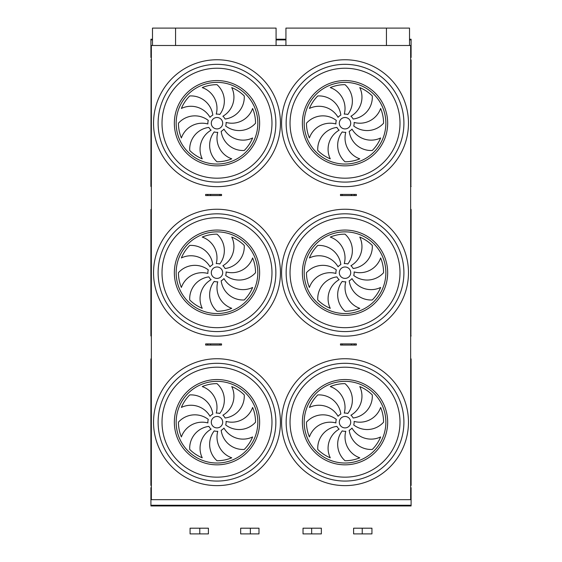 <?xml version="1.0" encoding="UTF-8"?>
<svg xmlns="http://www.w3.org/2000/svg" width="562" height="562" viewBox="0 0 562 562"><rect width="100%" height="100%" fill="white"/><g stroke="black" fill="none" stroke-linecap="round" stroke-linejoin="round"><path stroke-width="0.84" d="M410.653 499.667L151.347 499.667L151.347 45.501L410.653 45.501L410.653 499.667M342.089 345.047L356.357 345.047L356.357 343.902L340.481 343.902L340.481 345.047L342.089 345.047L342.089 343.902M205.657 345.047L205.657 343.902L221.54 343.902L221.54 345.047L205.657 345.047M210.553 195.562L205.657 195.562L205.657 194.417L219.925 194.417L219.925 195.562L210.553 195.562L210.553 194.417M342.089 195.562L356.357 195.562L356.357 194.417L340.481 194.417L340.481 195.562L342.089 195.562L342.089 194.417M409.522 39.228L411.096 39.228L411.096 57.486L410.653 57.486M152.492 39.228L150.918 39.228L150.918 57.486L151.347 57.486M151.347 487.683L150.918 487.683L150.918 505.941L411.096 505.941L411.096 505.259L150.918 505.259M410.653 487.683L411.096 487.683L411.096 505.259M150.89 186.429L151.115 60.071L151.115 186.542M410.885 186.654L411.11 59.972L410.653 59.537M216.988 128.916A5.704 5.704 0 0 0 221.934 120.359A5.704 5.704 0 0 0 212.05 120.359A5.704 5.704 0 0 0 216.988 128.916M212.808 115.098A22.023 22.023 0 0 0 189.724 95.947A38.553 38.553 0 0 0 181.371 108.459A22.023 22.023 0 0 1 210.019 117.317A9.125 9.125 0 0 1 212.808 115.098M216.23 114.114A9.125 9.125 0 0 1 219.77 114.515A22.023 22.023 0 0 0 216.988 84.658A38.553 38.553 0 0 0 202.236 87.588A22.023 22.023 0 0 1 216.23 114.114M222.889 116.243A9.125 9.125 0 0 1 225.102 119.032A22.023 22.023 0 0 0 244.252 95.947A38.553 38.553 0 0 0 231.748 87.588A22.023 22.023 0 0 1 222.889 116.243M226.086 122.453A9.125 9.125 0 0 1 225.685 125.993A22.023 22.023 0 0 0 255.548 123.211A38.553 38.553 0 0 0 252.612 108.459A22.023 22.023 0 0 1 226.086 122.453M223.964 129.105A9.125 9.125 0 0 1 221.175 131.325A22.023 22.023 0 0 0 244.252 150.475A38.553 38.553 0 0 0 252.612 137.964A22.023 22.023 0 0 1 223.964 129.105M217.754 132.309A9.125 9.125 0 0 1 214.213 131.908A22.023 22.023 0 0 0 216.988 161.772A38.553 38.553 0 0 0 231.748 158.835A22.023 22.023 0 0 1 217.754 132.309M211.094 130.18A9.125 9.125 0 0 1 208.874 127.398A22.023 22.023 0 0 0 189.724 150.475A38.553 38.553 0 0 0 202.236 158.835A22.023 22.023 0 0 1 211.094 130.18M207.891 123.97A9.125 9.125 0 0 1 208.298 120.43A22.023 22.023 0 0 0 178.435 123.211A38.553 38.553 0 0 0 181.371 137.964A22.023 22.023 0 0 1 207.891 123.97M345.026 128.916A5.704 5.704 0 0 0 349.964 120.359A5.704 5.704 0 0 0 340.08 120.359A5.704 5.704 0 0 0 345.026 128.916M340.839 115.098A22.023 22.023 0 0 0 317.762 95.947A38.553 38.553 0 0 0 309.402 108.459A22.023 22.023 0 0 1 338.057 117.317A9.125 9.125 0 0 1 340.839 115.098M344.267 114.114A9.125 9.125 0 0 1 347.801 114.515A22.023 22.023 0 0 0 345.026 84.658A38.553 38.553 0 0 0 330.266 87.588A22.023 22.023 0 0 1 344.267 114.114M350.92 116.243A9.125 9.125 0 0 1 353.14 119.032A22.023 22.023 0 0 0 372.29 95.947A38.553 38.553 0 0 0 359.778 87.588A22.023 22.023 0 0 1 350.92 116.243M354.123 122.453A9.125 9.125 0 0 1 353.723 125.993A22.023 22.023 0 0 0 383.579 123.211A38.553 38.553 0 0 0 380.643 108.459A22.023 22.023 0 0 1 354.123 122.453M351.995 129.105A9.125 9.125 0 0 1 349.206 131.325A22.023 22.023 0 0 0 372.29 150.475A38.553 38.553 0 0 0 380.643 137.964A22.023 22.023 0 0 1 351.995 129.105M345.785 132.309A9.125 9.125 0 0 1 342.244 131.908A22.023 22.023 0 0 0 345.026 161.772A38.553 38.553 0 0 0 359.778 158.835A22.023 22.023 0 0 1 345.785 132.309M339.132 130.18A9.125 9.125 0 0 1 336.912 127.398A22.023 22.023 0 0 0 317.762 150.475A38.553 38.553 0 0 0 330.266 158.835A22.023 22.023 0 0 1 339.132 130.18M335.928 123.97A9.125 9.125 0 0 1 336.329 120.43A22.023 22.023 0 0 0 306.466 123.211A38.553 38.553 0 0 0 309.402 137.964A22.023 22.023 0 0 1 335.928 123.97M345.026 182.095A58.884 58.884 0 0 1 294.031 93.77A58.884 58.884 0 0 1 396.02 93.77A58.884 58.884 0 0 1 345.026 182.095M216.988 182.095A58.884 58.884 0 0 1 166.001 93.77A58.884 58.884 0 0 1 267.983 93.77A58.884 58.884 0 0 1 216.988 182.095M150.89 335.914L150.89 209.457L150.89 335.914M151.347 335.746L150.89 335.935L150.89 209.457L151.347 209.001M410.885 336.146L411.11 209.457L410.653 209.022M216.988 278.401A5.704 5.704 0 0 0 221.934 269.844A5.704 5.704 0 0 0 212.05 269.844A5.704 5.704 0 0 0 216.988 278.401M212.808 264.583A22.023 22.023 0 0 0 189.724 245.432A38.553 38.553 0 0 0 181.371 257.944A22.023 22.023 0 0 1 210.019 266.802A9.125 9.125 0 0 1 212.808 264.583M216.23 263.599A9.125 9.125 0 0 1 219.77 264A22.023 22.023 0 0 0 216.988 234.143A38.553 38.553 0 0 0 202.236 237.073A22.023 22.023 0 0 1 216.23 263.599M222.889 265.728A9.125 9.125 0 0 1 225.102 268.517A22.023 22.023 0 0 0 244.252 245.432A38.553 38.553 0 0 0 231.748 237.073A22.023 22.023 0 0 1 222.889 265.728M226.086 271.938A9.125 9.125 0 0 1 225.685 275.478A22.023 22.023 0 0 0 255.548 272.696A38.553 38.553 0 0 0 252.612 257.944A22.023 22.023 0 0 1 226.086 271.938M223.964 278.59A9.125 9.125 0 0 1 221.175 280.81A22.023 22.023 0 0 0 244.252 299.96A38.553 38.553 0 0 0 252.612 287.456A22.023 22.023 0 0 1 223.964 278.59M217.754 281.794A9.125 9.125 0 0 1 214.213 281.393A22.023 22.023 0 0 0 216.988 311.257A38.553 38.553 0 0 0 231.748 308.32A22.023 22.023 0 0 1 217.754 281.794M211.094 279.665A9.125 9.125 0 0 1 208.874 276.883A22.023 22.023 0 0 0 189.724 299.96A38.553 38.553 0 0 0 202.236 308.32A22.023 22.023 0 0 1 211.094 279.665M207.891 273.455A9.125 9.125 0 0 1 208.298 269.922A22.023 22.023 0 0 0 178.435 272.696A38.553 38.553 0 0 0 181.371 287.456A22.023 22.023 0 0 1 207.891 273.455M345.026 278.401A5.704 5.704 0 0 0 349.964 269.844A5.704 5.704 0 0 0 340.08 269.844A5.704 5.704 0 0 0 345.026 278.401M340.839 264.583A22.023 22.023 0 0 0 317.762 245.432A38.553 38.553 0 0 0 309.402 257.944A22.023 22.023 0 0 1 338.057 266.802A9.125 9.125 0 0 1 340.839 264.583M344.267 263.599A9.125 9.125 0 0 1 347.801 264A22.023 22.023 0 0 0 345.026 234.143A38.553 38.553 0 0 0 330.266 237.073A22.023 22.023 0 0 1 344.267 263.599M350.92 265.728A9.125 9.125 0 0 1 353.14 268.517A22.023 22.023 0 0 0 372.29 245.432A38.553 38.553 0 0 0 359.778 237.073A22.023 22.023 0 0 1 350.92 265.728M354.123 271.938A9.125 9.125 0 0 1 353.723 275.478A22.023 22.023 0 0 0 383.579 272.696A38.553 38.553 0 0 0 380.643 257.944A22.023 22.023 0 0 1 354.123 271.938M351.995 278.59A9.125 9.125 0 0 1 349.206 280.81A22.023 22.023 0 0 0 372.29 299.96A38.553 38.553 0 0 0 380.643 287.456A22.023 22.023 0 0 1 351.995 278.59M345.785 281.794A9.125 9.125 0 0 1 342.244 281.393A22.023 22.023 0 0 0 345.026 311.257A38.553 38.553 0 0 0 359.778 308.32A22.023 22.023 0 0 1 345.785 281.794M339.132 279.665A9.125 9.125 0 0 1 336.912 276.883A22.023 22.023 0 0 0 317.762 299.96A38.553 38.553 0 0 0 330.266 308.32A22.023 22.023 0 0 1 339.132 279.665M335.928 273.455A9.125 9.125 0 0 1 336.329 269.922A22.023 22.023 0 0 0 306.466 272.696A38.553 38.553 0 0 0 309.402 287.456A22.023 22.023 0 0 1 335.928 273.455M345.026 331.58A58.884 58.884 0 0 1 294.031 243.255A58.884 58.884 0 0 1 396.02 243.255A58.884 58.884 0 0 1 345.026 331.58M216.988 331.58A58.884 58.884 0 0 1 166.001 243.255A58.884 58.884 0 0 1 267.983 243.255A58.884 58.884 0 0 1 216.988 331.58M285.932 45.501L285.932 28.1L409.522 28.1L409.522 45.501M175.569 45.501L175.569 28.1L152.492 28.1L152.492 45.501M386.445 28.1L386.445 45.501M175.569 28.1L276.082 28.1L276.082 45.501M335.928 422.94A9.125 9.125 0 0 1 336.329 419.407A22.023 22.023 0 0 0 306.466 422.181A38.553 38.553 0 0 0 309.402 436.941A22.023 22.023 0 0 1 335.928 422.94M339.132 429.15A9.125 9.125 0 0 1 336.912 426.368A22.023 22.023 0 0 0 317.762 449.445A38.553 38.553 0 0 0 330.266 457.805A22.023 22.023 0 0 1 339.132 429.15M345.785 431.279A9.125 9.125 0 0 1 342.244 430.878A22.023 22.023 0 0 0 345.026 460.742A38.553 38.553 0 0 0 359.778 457.805A22.023 22.023 0 0 1 345.785 431.279M351.995 428.082A9.125 9.125 0 0 1 349.206 430.295A22.023 22.023 0 0 0 372.29 449.445A38.553 38.553 0 0 0 380.643 436.941A22.023 22.023 0 0 1 351.995 428.082M354.123 421.423A9.125 9.125 0 0 1 353.723 424.963A22.023 22.023 0 0 0 383.579 422.181A38.553 38.553 0 0 0 380.643 407.429A22.023 22.023 0 0 1 354.123 421.423M350.92 415.213A9.125 9.125 0 0 1 353.14 418.002A22.023 22.023 0 0 0 372.29 394.917A38.553 38.553 0 0 0 359.778 386.565A22.023 22.023 0 0 1 350.92 415.213M344.267 413.084A9.125 9.125 0 0 1 347.801 413.492A22.023 22.023 0 0 0 345.026 383.628A38.553 38.553 0 0 0 330.266 386.565A22.023 22.023 0 0 1 344.267 413.084M340.839 414.068A22.023 22.023 0 0 0 317.762 394.917A38.553 38.553 0 0 0 309.402 407.429A22.023 22.023 0 0 1 338.057 416.287A9.125 9.125 0 0 1 340.839 414.068M345.026 427.893A5.704 5.704 0 0 0 349.964 419.329A5.704 5.704 0 0 0 340.08 419.329A5.704 5.704 0 0 0 345.026 427.893M207.891 422.94A9.125 9.125 0 0 1 208.298 419.407A22.023 22.023 0 0 0 178.435 422.181A38.553 38.553 0 0 0 181.371 436.941A22.023 22.023 0 0 1 207.891 422.94M211.094 429.15A9.125 9.125 0 0 1 208.874 426.368A22.023 22.023 0 0 0 189.724 449.445A38.553 38.553 0 0 0 202.236 457.805A22.023 22.023 0 0 1 211.094 429.15M217.754 431.279A9.125 9.125 0 0 1 214.213 430.878A22.023 22.023 0 0 0 216.988 460.742A38.553 38.553 0 0 0 231.748 457.805A22.023 22.023 0 0 1 217.754 431.279M223.964 428.082A9.125 9.125 0 0 1 221.175 430.295A22.023 22.023 0 0 0 244.252 449.445A38.553 38.553 0 0 0 252.612 436.941A22.023 22.023 0 0 1 223.964 428.082M226.086 421.423A9.125 9.125 0 0 1 225.685 424.963A22.023 22.023 0 0 0 255.548 422.181A38.553 38.553 0 0 0 252.612 407.429A22.023 22.023 0 0 1 226.086 421.423M222.889 415.213A9.125 9.125 0 0 1 225.102 418.002A22.023 22.023 0 0 0 244.252 394.917A38.553 38.553 0 0 0 231.748 386.565A22.023 22.023 0 0 1 222.889 415.213M216.23 413.084A9.125 9.125 0 0 1 219.77 413.492A22.023 22.023 0 0 0 216.988 383.628A38.553 38.553 0 0 0 202.236 386.565A22.023 22.023 0 0 1 216.23 413.084M212.808 414.068A22.023 22.023 0 0 0 189.724 394.917A38.553 38.553 0 0 0 181.371 407.429A22.023 22.023 0 0 1 210.019 416.287A9.125 9.125 0 0 1 212.808 414.068M216.988 427.893A5.704 5.704 0 0 0 221.934 419.329A5.704 5.704 0 0 0 212.05 419.329A5.704 5.704 0 0 0 216.988 427.893M345.026 481.065A58.884 58.884 0 0 1 294.031 392.74A58.884 58.884 0 0 1 396.02 392.74A58.884 58.884 0 0 1 345.026 481.065A58.884 58.884 0 0 1 294.031 392.74A58.884 58.884 0 0 1 396.02 392.74A58.884 58.884 0 0 1 345.026 481.065M216.988 481.065A58.884 58.884 0 0 1 166.001 392.74A58.884 58.884 0 0 1 267.983 392.74A58.884 58.884 0 0 1 216.988 481.065A58.884 58.884 0 0 1 166.001 392.74A58.884 58.884 0 0 1 267.983 392.74A58.884 58.884 0 0 1 216.988 481.065M150.89 485.399L150.89 358.942L150.89 485.399M151.347 485.231L150.89 485.42L150.89 358.942L151.347 358.486M410.653 485.877L411.11 485.42L411.11 358.942L410.653 358.507M285.932 39.228L276.082 39.228M354.257 345.047L354.257 343.902M351.461 345.047L351.461 343.902M210.553 345.047L210.553 343.902M219.925 345.047L219.925 343.902M207.757 345.047L207.757 343.902M207.757 195.562L207.757 194.417M219.925 194.417L221.54 194.417L221.54 195.562L219.925 195.562M354.257 195.562L354.257 194.417M351.461 195.562L351.461 194.417M199.777 528.196L208.404 528.196L208.404 533.9L190.075 533.9L190.075 528.196L199.777 528.196L199.777 533.9M353.61 528.196L371.939 528.196L371.939 533.9L353.61 533.9L353.61 528.196M250.364 528.196L258.991 528.196L258.991 533.9L240.662 533.9L240.662 528.196L250.364 528.196L250.364 533.9M303.023 528.196L321.352 528.196L321.352 533.9L303.023 533.9L303.023 528.196M216.988 186.661A63.443 63.443 0 0 1 162.046 91.487A63.443 63.443 0 0 1 271.938 91.487A63.443 63.443 0 0 1 216.988 186.661M345.026 186.661A63.443 63.443 0 0 1 290.076 91.487A63.443 63.443 0 0 1 399.968 91.487A63.443 63.443 0 0 1 345.026 186.661M216.988 336.146A63.443 63.443 0 0 1 162.046 240.972A63.443 63.443 0 0 1 271.938 240.972A63.443 63.443 0 0 1 216.988 336.146M345.026 336.146A63.443 63.443 0 0 1 290.076 240.972A63.443 63.443 0 0 1 399.968 240.972A63.443 63.443 0 0 1 345.026 336.146M345.026 485.631A63.443 63.443 0 0 1 290.076 390.464A63.443 63.443 0 0 1 399.968 390.464A63.443 63.443 0 0 1 345.026 485.631M216.988 485.631A63.443 63.443 0 0 1 162.046 390.464A63.443 63.443 0 0 1 271.938 390.464A63.443 63.443 0 0 1 216.988 485.631M411.096 56.797L410.653 56.797M411.096 39.909L409.522 39.909M285.932 39.909L276.082 39.909M152.492 39.909L150.918 39.909M151.347 56.797L150.918 56.797M151.347 488.371L150.918 488.371M411.096 488.371L410.653 488.371M151.347 60.162L151.115 59.769M151.347 186.261L151.347 186.907M410.653 186.261L410.653 60.162M216.988 165.853A42.642 42.642 0 0 1 180.058 101.891A42.642 42.642 0 0 1 253.919 101.891A42.642 42.642 0 0 1 216.988 165.853M216.988 164.048A40.836 40.836 0 0 0 252.359 102.79A40.836 40.836 0 0 0 181.624 102.79A40.836 40.836 0 0 0 216.988 164.048M345.026 165.853A42.642 42.642 0 0 1 308.095 101.891A42.642 42.642 0 0 1 381.956 101.891A42.642 42.642 0 0 1 345.026 165.853M345.026 164.048A40.836 40.836 0 0 0 380.39 102.79A40.836 40.836 0 0 0 309.655 102.79A40.836 40.836 0 0 0 345.026 164.048M345.026 178.189A54.978 54.978 0 0 0 400.003 123.211A54.978 54.978 0 0 0 345.026 68.234A54.978 54.978 0 0 0 290.041 123.211A54.978 54.978 0 0 0 345.026 178.189M216.988 178.189A54.978 54.978 0 0 0 271.973 123.211A54.978 54.978 0 0 0 216.988 68.234A54.978 54.978 0 0 0 162.011 123.211A54.978 54.978 0 0 0 216.988 178.189M151.347 209.647L151.115 209.254M410.653 335.746L410.653 209.647M216.988 315.338A42.642 42.642 0 0 1 180.058 251.376A42.642 42.642 0 0 1 253.919 251.376A42.642 42.642 0 0 1 216.988 315.338M216.988 313.54A40.836 40.836 0 0 0 252.359 252.282A40.836 40.836 0 0 0 181.624 252.282A40.836 40.836 0 0 0 216.988 313.54M345.026 315.338A42.642 42.642 0 0 1 308.095 251.376A42.642 42.642 0 0 1 381.956 251.376A42.642 42.642 0 0 1 345.026 315.338M345.026 313.54A40.836 40.836 0 0 0 380.39 252.282A40.836 40.836 0 0 0 309.655 252.282A40.836 40.836 0 0 0 345.026 313.54M345.026 327.681A54.978 54.978 0 0 0 400.003 272.696A54.978 54.978 0 0 0 345.026 217.719A54.978 54.978 0 0 0 290.041 272.696A54.978 54.978 0 0 0 345.026 327.681M216.988 327.681A54.978 54.978 0 0 0 271.973 272.696A54.978 54.978 0 0 0 216.988 217.719A54.978 54.978 0 0 0 162.011 272.696A54.978 54.978 0 0 0 216.988 327.681M345.026 463.025A40.836 40.836 0 0 0 380.39 401.767A40.836 40.836 0 0 0 309.655 401.767A40.836 40.836 0 0 0 345.026 463.025M216.988 463.025A40.836 40.836 0 0 0 252.359 401.767A40.836 40.836 0 0 0 181.624 401.767A40.836 40.836 0 0 0 216.988 463.025M216.988 464.83A42.642 42.642 0 0 1 174.346 422.181A42.642 42.642 0 0 1 216.988 379.54A42.642 42.642 0 0 1 259.637 422.181A42.642 42.642 0 0 1 216.988 464.83M216.988 367.204A54.978 54.978 0 0 0 162.011 422.181A54.978 54.978 0 0 0 216.988 477.166A54.978 54.978 0 0 0 271.973 422.181A54.978 54.978 0 0 0 216.988 367.204M345.026 464.83A42.642 42.642 0 0 1 302.384 422.181A42.642 42.642 0 0 1 345.026 379.54A42.642 42.642 0 0 1 387.668 422.181A42.642 42.642 0 0 1 345.026 464.83M345.026 367.204A54.978 54.978 0 0 0 290.041 422.181A54.978 54.978 0 0 0 345.026 477.166A54.978 54.978 0 0 0 400.003 422.181A54.978 54.978 0 0 0 345.026 367.204M151.347 359.132L151.115 358.739M410.653 485.231L410.653 359.132M151.347 59.516L150.89 59.972M410.653 186.907L411.11 186.451M410.653 336.392L411.11 335.935M362.237 528.196L362.237 533.9M311.657 528.196L311.657 533.9"/></g></svg>
